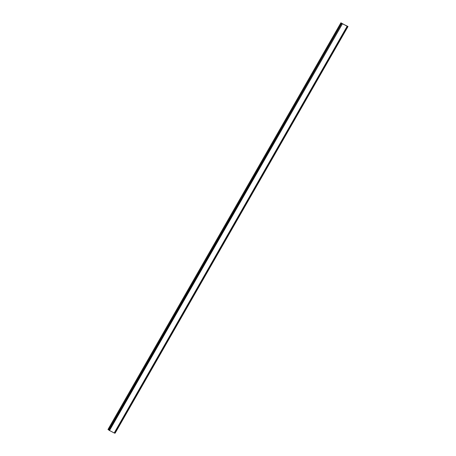 <?xml version="1.0" encoding="UTF-8"?>
<svg xmlns="http://www.w3.org/2000/svg" width="456" height="456" viewBox="0 0 456 456"><rect width="100%" height="100%" fill="white"/><g stroke="black" fill="none" stroke-linecap="round" stroke-linejoin="round"><path stroke-width="0.68" d="M347.193 26.294L348.019 26.505L347.318 26.26M347.204 26.283L340.9 22.8L341.783 23.33L109.03 430.276L341.783 23.33M347.369 26.169L341.949 23.575M114.593 432.938L115.1 433.2L348.019 26.505M347.387 26.419L114.496 433.109L109.03 430.276M340.9 22.8L107.981 429.495L108.864 430.025M108.026 429.558L340.94 22.863M108.67 429.894L341.59 23.199M342.388 23.877L109.468 430.578M114.199 433.006L347.119 26.311M347.409 26.408L114.496 433.109"/></g></svg>

